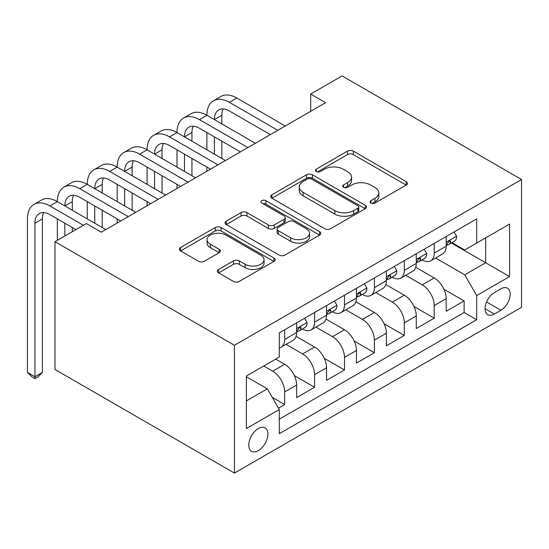 <?xml version="1.0" encoding="UTF-8"?>
<svg xmlns="http://www.w3.org/2000/svg" width="549" height="549" viewBox="0 0 549 549"><rect width="100%" height="100%" fill="white"/><g stroke="black" fill="none" stroke-linecap="round" stroke-linejoin="round"><path stroke-width="0.82" d="M370.891 203.061A2.91 1.681 0 0 0 375.001 203.061L406.191 185.054A4.152 2.395 0 0 0 407.413 183.359A4.152 2.395 0 0 0 406.191 181.664L353.35 151.153A4.152 2.395 0 0 0 347.476 151.153L316.286 169.161A2.91 1.681 0 0 0 315.435 170.348A2.91 1.681 0 0 0 316.286 171.535A2.91 1.681 0 0 0 320.396 171.535L324.432 169.202A13.286 7.672 0 0 1 343.221 169.202L347.627 171.748A13.286 7.672 0 0 1 351.518 177.169A13.286 7.672 0 0 1 347.627 182.591L343.592 184.924A2.91 1.681 0 0 0 342.741 186.111A2.91 1.681 0 0 0 343.592 187.298A2.91 1.681 0 0 0 347.702 187.298L351.737 184.965A13.286 7.672 0 0 1 370.527 184.965L374.926 187.511A13.286 7.672 0 0 1 378.817 192.932A13.286 7.672 0 0 1 374.926 198.354L370.891 200.687A2.91 1.681 0 0 0 370.04 201.874A2.91 1.681 0 0 0 370.891 203.061L370.891 200.687M258.346 450.633A13.533 7.816 120 0 0 267.191 438.706A13.533 7.816 120 0 0 265.119 427.863A13.533 7.816 120 0 0 258.346 428.529A13.533 7.816 120 0 0 249.507 440.456A13.533 7.816 120 0 0 251.579 451.305A13.533 7.816 120 0 0 258.346 450.633M218.598 269.463A4.152 2.395 0 0 0 217.383 271.158A4.152 2.395 0 0 0 218.598 272.853L233.421 281.411A4.152 2.395 0 0 0 239.295 281.411L273.937 261.406A4.152 2.395 0 0 0 275.152 259.711A4.152 2.395 0 0 0 273.937 258.016L221.096 227.512A4.152 2.395 0 0 0 215.222 227.512L180.58 247.51A4.152 2.395 0 0 0 179.365 249.205A4.152 2.395 0 0 0 180.58 250.9L198.491 261.242A4.152 2.395 0 0 0 204.358 261.242L219.188 252.677A4.152 2.395 0 0 0 220.403 250.982A4.152 2.395 0 0 0 219.188 249.287L210.301 244.161A11.104 6.41 0 0 1 207.048 239.632A11.104 6.41 0 0 1 213.904 233.702A11.104 6.41 0 0 1 226.01 235.096L260.802 255.182A11.104 6.41 0 0 1 264.055 259.711A11.104 6.41 0 0 1 257.2 265.641A11.104 6.41 0 0 1 245.094 264.247L239.295 260.899A4.152 2.395 0 0 0 233.421 260.899L218.598 269.463L218.598 272.853M521.55 179.523L342.096 75.92L310.693 94.051L325.646 102.684L101.325 232.193L86.371 223.56L54.969 241.69L234.423 345.3L521.55 179.523L521.55 307.31L234.423 473.08L234.423 345.3M324.727 228.7A4.152 2.395 0 0 0 330.601 228.7L365.243 208.695A4.152 2.395 0 0 0 366.458 207A4.152 2.395 0 0 0 365.243 205.305L312.395 174.795A4.152 2.395 0 0 0 306.527 174.795L271.885 194.799A4.152 2.395 0 0 0 270.664 196.494A4.152 2.395 0 0 0 271.885 198.189L324.727 228.7M262.916 203.686A2.91 1.681 0 0 1 265.867 204.098L265.867 200.646L319.587 231.664A4.152 2.395 0 0 1 320.808 233.359A4.152 2.395 0 0 1 319.587 235.054L284.945 255.052A4.152 2.395 0 0 1 279.077 255.052L226.229 224.541L226.229 221.151A4.152 2.395 0 0 0 225.015 222.846A4.152 2.395 0 0 0 226.229 224.541M226.229 221.151L241.059 212.593A4.152 2.395 0 0 1 246.926 212.593L268.358 224.966A4.152 2.395 0 0 0 274.232 224.966L284.066 219.291A4.152 2.395 0 0 0 285.281 217.596A4.152 2.395 0 0 0 284.066 215.901L261.756 203.02A2.91 1.681 0 0 1 260.905 201.833A2.91 1.681 0 0 1 262.697 200.282A2.91 1.681 0 0 1 265.867 200.646M278.46 408.113L284.67 404.531L272.256 397.359M263.733 366.018L272.702 371.199A16.916 9.765 60 0 1 284.67 391.924L296.632 385.014L296.632 397.62L314.577 387.258L294.353 375.585M286.036 344.36L302.616 353.933A16.916 9.765 60 0 1 314.577 374.651L326.545 367.748L326.545 380.354L344.491 369.992L324.26 358.312M315.943 327.094L332.522 336.667A16.916 9.765 60 0 1 344.491 357.385L356.452 350.482L356.452 363.088L374.397 352.726L354.167 341.046M345.856 309.821L362.436 319.394A16.916 9.765 60 0 1 374.397 340.119L386.359 333.209L386.359 345.815L404.304 335.46L384.08 323.78M375.763 292.555L392.343 302.128A16.916 9.765 60 0 1 404.304 322.853L416.272 315.943L416.272 328.549L434.218 318.187L434.218 305.58A16.916 9.765 -120 0 0 422.25 284.862L405.67 275.289M413.987 306.507L434.218 318.187M296.632 385.014A16.916 9.765 -120 0 0 284.67 364.296L275.694 359.115M326.545 367.748A16.916 9.765 -120 0 0 314.577 347.023L296.083 336.345M356.452 350.482A16.916 9.765 -120 0 0 344.491 329.757L325.989 319.079M386.359 333.209A16.916 9.765 -120 0 0 374.397 312.491L355.903 301.813M416.272 315.943A16.916 9.765 -120 0 0 404.304 295.225L385.81 284.54M500.914 288.836L494.333 292.631A13.114 7.569 120 0 0 485.769 304.187A13.114 7.569 120 0 0 487.78 314.694A13.114 7.569 120 0 0 494.333 314.042L500.914 310.247A13.114 7.569 120 0 0 509.479 298.69A13.114 7.569 120 0 0 507.468 288.184A13.114 7.569 120 0 0 500.914 288.836M246.384 400.9L267.322 388.816L279.283 409.533L279.283 433.71L476.683 319.744L476.683 295.568L464.722 274.843L435.583 258.023M279.283 409.533L246.384 428.529L246.384 376.038L279.283 357.042L279.283 332.866L476.683 218.893L476.683 243.07L509.589 224.074L509.589 276.572L476.683 295.568M302.458 328.975L302.616 329.064A16.916 9.765 60 0 0 311.077 329.908L323.038 322.997A16.916 9.765 -120 0 0 326.545 315.25L326.545 305.58M332.365 311.708L332.522 311.798A16.916 9.765 60 0 0 340.984 312.635L352.945 305.731A16.916 9.765 -120 0 0 356.452 297.983L356.452 288.314M362.278 294.442L362.436 294.532A16.916 9.765 60 0 0 370.891 295.369L382.859 288.458A16.916 9.765 -120 0 0 386.359 280.717L386.359 271.048M392.185 277.17L392.343 277.266A16.916 9.765 60 0 0 400.804 278.103L412.766 271.192A16.916 9.765 -120 0 0 416.272 263.451L416.272 253.775M279.283 419.203L464.125 312.491L464.125 300.921L446.179 311.283L446.179 298.677A16.916 9.765 -120 0 0 434.218 277.952L415.717 267.274M422.092 259.903L422.25 259.993A16.916 9.765 -120 0 0 430.711 260.83A16.916 9.765 -120 0 0 434.218 253.089L434.218 243.42M430.711 260.83L442.672 253.926A16.916 9.765 -120 0 0 446.179 246.178L446.179 236.509M284.67 329.757L284.67 339.426A16.916 9.765 60 0 1 281.163 347.174A16.916 9.765 60 0 1 279.283 347.853M281.163 347.174L293.132 340.263A16.916 9.765 -120 0 0 296.632 332.522L296.632 322.846M314.577 312.491L314.577 322.16A16.916 9.765 60 0 1 311.077 329.908M344.491 295.218L344.491 304.894A16.916 9.765 60 0 1 340.984 312.635M374.397 277.952L374.397 287.621A16.916 9.765 60 0 1 370.891 295.369M404.304 260.686L404.304 270.355A16.916 9.765 60 0 1 400.804 278.103M404.304 322.853L404.304 335.46M374.397 340.119L374.397 352.726M344.491 357.385L344.491 369.992M314.577 374.651L314.577 387.258M284.67 391.924L284.67 404.531M267.322 388.816L246.384 376.724M464.722 274.843L485.659 262.758L485.659 237.889L509.589 224.074M451.408 242.981L509.589 276.572M452.005 242.637L464.722 249.98L476.683 243.07M54.969 241.69L54.969 369.477L234.423 473.08M310.693 94.051L310.693 111.317M443.894 289.241L464.125 300.921M464.125 312.491L476.683 319.744M372.05 203.473L374.926 201.812A13.286 7.672 0 0 0 378.817 196.384L378.817 192.932M351.518 177.169L351.518 180.621A13.286 7.672 0 0 1 347.627 186.049L344.751 187.71M406.136 185.082L353.35 154.605A4.152 2.395 0 0 0 347.476 154.605L317.446 171.947M365.188 208.73L312.395 178.253A4.152 2.395 0 0 0 306.527 178.253L271.94 198.216M357.9 208.188A2.91 1.681 0 0 0 358.751 207A2.91 1.681 0 0 0 357.9 205.813L311.516 179.036A2.91 1.681 0 0 0 307.406 179.036L303.151 181.493A13.286 7.672 0 0 0 299.26 186.914A13.286 7.672 0 0 0 303.151 192.342L334.856 210.644A13.286 7.672 0 0 0 353.645 210.644L357.9 208.188L357.9 211.639A2.91 1.681 0 0 0 358.751 210.452L358.751 207M299.26 186.914L299.26 190.366A13.286 7.672 0 0 0 303.151 195.794L303.151 192.342M357.9 211.639L353.645 214.096A13.286 7.672 0 0 1 334.856 214.096L303.151 195.794M226.284 224.575L241.059 216.045L241.059 212.593M285.281 217.596L285.281 221.048A4.152 2.395 0 0 1 284.066 222.743L274.232 228.418A4.152 2.395 0 0 1 268.358 228.418L246.926 216.045A4.152 2.395 0 0 0 241.059 216.045M265.867 204.098L319.532 235.082M290.599 237.806A11.104 6.41 0 0 0 302.698 239.199A11.104 6.41 0 0 0 309.561 233.27A11.104 6.41 0 0 0 306.308 228.741L294.044 221.666A4.152 2.395 0 0 0 288.177 221.666L278.343 227.341A4.152 2.395 0 0 0 277.128 229.036A4.152 2.395 0 0 0 278.343 230.731L290.599 237.806L290.599 241.258A11.104 6.41 0 0 0 302.698 242.651A11.104 6.41 0 0 0 309.561 236.729L309.561 233.27M277.128 229.036L277.128 232.488A4.152 2.395 0 0 0 278.343 234.183L278.343 230.731M290.599 241.258L278.343 234.183M264.055 259.711L264.055 263.17A11.104 6.41 0 0 1 257.2 269.092A11.104 6.41 0 0 1 245.094 267.699L239.295 264.357A4.152 2.395 0 0 0 233.421 264.357L218.653 272.88M207.048 239.632L207.048 243.083A11.104 6.41 0 0 0 210.301 247.62L210.301 244.161M219.126 252.712L210.301 247.62M273.882 261.441L221.096 230.964A4.152 2.395 0 0 0 215.222 230.964L180.635 250.934M454.105 231.932L456.644 236.338A11.206 6.471 60 0 1 454.325 241.299L448.643 244.579A11.206 6.471 -120 0 0 450.592 241.992L450.358 241.004L448.958 241.279L447.003 244.065A11.206 6.471 60 0 1 446.179 245.664M75.899 229.606L49.884 214.577A21.15 12.208 -120 0 0 39.308 213.534A21.15 12.208 -120 0 0 34.93 223.217L34.93 376.731L27.45 372.414L27.45 218.9A31.725 18.316 60 0 1 34.017 204.372L41.498 200.056A31.725 18.316 60 0 1 57.357 201.627A31.725 18.316 60 0 1 63.931 187.106L71.404 182.79A31.725 18.316 60 0 1 87.27 184.361A31.725 18.316 60 0 1 93.838 169.84L101.318 165.524A31.725 18.316 60 0 1 117.177 167.095A31.725 18.316 60 0 1 123.745 152.574L131.225 148.251A31.725 18.316 60 0 1 147.084 149.822A31.725 18.316 60 0 1 153.658 135.301L161.132 130.985A31.725 18.316 60 0 1 176.998 132.556A31.725 18.316 60 0 1 183.565 118.035L191.045 113.718A31.725 18.316 60 0 1 206.904 115.29A31.725 18.316 60 0 1 213.479 100.769L220.952 96.452A31.725 18.316 60 0 1 236.811 98.024L285.267 125.996M213.479 100.769A31.725 18.316 60 0 1 229.338 102.34L277.787 130.312M446.55 245.101L446.598 245.101A11.206 6.471 -120 0 0 448.643 244.579M270.314 134.629L229.338 110.973A21.15 12.208 -120 0 0 218.763 109.924A21.15 12.208 -120 0 0 214.385 119.607L221.858 115.29L221.858 123.923M223.182 108.949A21.15 12.208 -120 0 0 221.858 115.29M214.385 136.873L214.385 154.139M221.858 141.189L221.858 158.462M206.904 171.24L206.904 167.095M206.904 149.822L206.904 132.556M424.199 249.205L426.738 253.604A11.206 6.471 60 0 1 424.418 258.565L418.736 261.846A11.206 6.471 -120 0 0 420.685 259.265L420.452 258.27L419.045 258.545L417.096 261.338A11.206 6.471 60 0 1 416.272 262.93M183.565 118.035A31.725 18.316 60 0 1 199.431 119.607L206.904 115.29L255.36 143.262M199.431 119.607L247.88 147.578M416.643 262.367L416.691 262.367A11.206 6.471 -120 0 0 418.736 261.846M240.4 151.895L199.431 128.24A21.15 12.208 -120 0 0 188.856 127.19A21.15 12.208 -120 0 0 184.471 136.873L191.951 132.556L191.951 141.189M193.275 126.215A21.15 12.208 -120 0 0 191.951 132.556M184.471 154.145L184.471 171.412M191.951 158.462L191.951 175.728M176.998 188.506L176.998 184.361M176.998 167.095L176.998 149.822M394.285 266.471L396.824 270.87A11.206 6.471 60 0 1 394.505 275.831L388.822 279.112A11.206 6.471 -120 0 0 390.778 276.531L390.538 275.536L389.138 275.818L387.189 278.604A11.206 6.471 60 0 1 386.359 280.196M153.658 135.301A31.725 18.316 60 0 1 169.517 136.873L176.998 132.556L225.447 160.528M169.517 136.873L217.974 164.851M386.736 279.64L386.777 279.64A11.206 6.471 -120 0 0 388.822 279.112M210.493 169.167L169.517 145.506A21.15 12.208 -120 0 0 158.942 144.462A21.15 12.208 -120 0 0 154.564 154.139L162.044 149.822L162.044 158.462M163.369 143.488A21.15 12.208 -120 0 0 162.044 149.822M154.564 171.412L154.564 188.678M162.044 175.728L162.044 192.994M147.084 205.772L147.084 201.627M147.084 184.361L147.084 167.095M364.378 283.737L366.917 288.143A11.206 6.471 60 0 1 364.598 293.097L358.916 296.378A11.206 6.471 -120 0 0 360.865 293.797L360.631 292.802L359.231 293.084L357.275 295.87A11.206 6.471 60 0 1 356.452 297.469M123.745 152.574A31.725 18.316 60 0 1 139.611 154.139L147.084 149.822L195.54 177.801M139.611 154.139L188.06 182.117M356.823 296.906L356.871 296.906A11.206 6.471 -120 0 0 358.916 296.378M180.587 186.434L139.611 162.779A21.15 12.208 -120 0 0 129.036 161.729A21.15 12.208 -120 0 0 124.657 171.412L132.131 167.095L132.131 175.728M133.455 160.754A21.15 12.208 -120 0 0 132.131 167.095M124.657 188.678L124.657 205.944M132.131 192.994L132.131 210.26M117.177 223.038L117.177 218.9M117.177 201.627L117.177 184.361M334.465 301.003L337.011 305.409A11.206 6.471 60 0 1 334.691 310.37L329.009 313.651A11.206 6.471 -120 0 0 330.958 311.07L330.724 310.075L329.318 310.35L327.369 313.136A11.206 6.471 60 0 1 326.545 314.735M93.838 169.84A31.725 18.316 60 0 1 109.697 171.412L117.177 167.095L165.633 195.067M109.697 171.412L158.153 199.383M326.916 314.172L326.964 314.172A11.206 6.471 -120 0 0 329.009 313.651M150.673 203.7L109.697 180.045A21.15 12.208 -120 0 0 99.129 178.995A21.15 12.208 -120 0 0 94.744 188.678L102.224 184.361L102.224 192.994M103.548 178.02A21.15 12.208 -120 0 0 102.224 184.361M94.744 205.944L94.744 223.217M102.224 210.26L102.224 227.533M87.27 218.9L87.27 201.627M304.558 318.276L307.097 322.675A11.206 6.471 60 0 1 304.777 327.636L299.095 330.917A11.206 6.471 -120 0 0 301.051 328.336L300.811 327.341L299.411 327.623L297.462 330.409A11.206 6.471 60 0 1 296.632 332.001M63.931 187.106A31.725 18.316 60 0 1 79.79 188.678L87.27 184.361L135.72 212.333M79.79 188.678L128.246 216.649M297.009 331.445L297.05 331.445A11.206 6.471 -120 0 0 299.095 330.917M120.766 220.966L79.79 197.311A21.15 12.208 -120 0 0 69.215 196.268A21.15 12.208 -120 0 0 64.837 205.944L72.317 201.627L72.317 210.26M73.641 195.286A21.15 12.208 -120 0 0 72.317 201.627M64.837 223.217L64.837 235.995M72.317 227.533L72.317 231.678M57.357 240.311L57.357 218.9M34.017 204.372A31.725 18.316 60 0 1 49.884 205.944L57.357 201.627L105.813 229.606M49.884 205.944L83.379 225.289M43.728 212.559A21.15 12.208 -120 0 0 42.403 218.9L42.403 372.414L34.93 376.731L34.93 378.625L31.938 376.902L27.45 372.414M42.403 372.414L37.915 376.902L34.93 378.625M272.702 371.199L284.67 364.296M302.616 353.933L314.577 347.023M332.522 336.667L344.491 329.757M362.436 319.394L374.397 312.491M392.343 302.128L404.304 295.225M422.25 284.862L434.218 277.952M434.218 253.089L446.179 246.178M284.67 339.426L296.632 332.522M314.577 322.16L326.545 315.25M344.491 304.894L356.452 297.983M374.397 287.621L386.359 280.717M404.304 270.355L416.272 263.451M434.218 305.58L446.179 298.677M486.572 301.964L500.914 310.247M485.062 308.689L494.333 314.042M374.926 201.812L374.926 198.354M343.592 187.298L343.592 184.924M347.627 186.049L347.627 182.591M316.286 171.535L316.286 169.161M347.476 154.605L347.476 151.153M353.35 154.605L353.35 151.153M406.191 185.054L406.191 181.664M271.885 198.189L271.885 194.799M306.527 178.253L306.527 174.795M312.395 178.253L312.395 174.795M365.243 208.695L365.243 205.305M334.856 214.096L334.856 210.644M353.645 214.096L353.645 210.644M246.926 216.045L246.926 212.593M268.358 228.418L268.358 224.966M274.232 228.418L274.232 224.966M284.066 222.743L284.066 219.291M319.587 235.054L319.587 231.664M233.421 264.357L233.421 260.899M239.295 264.357L239.295 260.899M245.094 267.699L245.094 264.247M219.188 252.677L219.188 249.287M180.58 250.9L180.58 247.51M215.222 230.964L215.222 227.512M221.096 230.964L221.096 227.512M273.937 261.406L273.937 258.016M456.569 236.207L446.179 242.212M236.811 98.024L229.338 102.34M449.151 241.162L450.592 241.992M426.662 253.473L416.272 259.478M419.237 258.428L420.685 259.265M396.755 270.746L386.359 276.744M389.33 275.694L390.778 276.531M366.842 288.012L356.452 294.01M359.417 292.96L360.865 293.797M336.935 305.278L326.545 311.283M329.51 310.233L330.958 311.07M307.028 322.544L296.632 328.549M299.603 327.499L301.051 328.336M42.403 218.9L34.93 223.217"/></g></svg>
